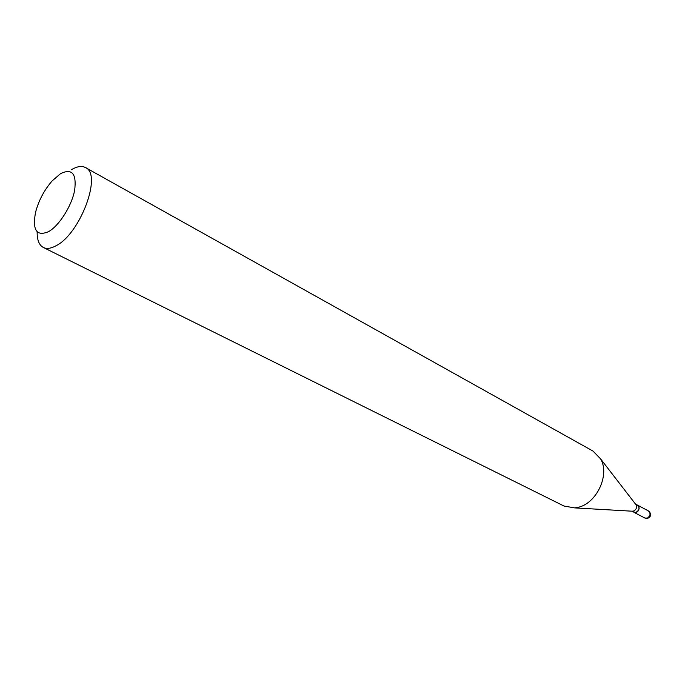 <?xml version="1.0" encoding="UTF-8"?>
<svg xmlns="http://www.w3.org/2000/svg" width="685" height="685" viewBox="0 0 685 685"><rect width="100%" height="100%" fill="white"/><g stroke="black" fill="none" stroke-linecap="round" stroke-linejoin="round"><path stroke-width="1.03" d="M633.873 512.286L633.933 512.32C636.853 512.954 638.608 511.515 639.208 507.996L637.607 505.188M631.75 511.173L635.731 512.474C639.336 510.394 639.936 507.953 637.547 505.153L635.492 504.066M631.972 511.19L633.248 511.173C636.1 509.923 637.076 507.842 636.177 504.948L635.637 504.246M48.532 231.667C59.133 225.75 71.591 206.125 74.622 190.439C76.763 173.665 72.053 168.073 60.503 173.673L52.163 180.9C44.165 190.122 38.625 200.645 35.526 212.453C32.281 230.237 36.613 236.642 48.532 231.667M37.153 231.804C37.016 239.93 39.088 245.153 43.369 247.482C46.734 249.1 50.938 248.535 55.99 245.787C80.239 233.945 102.467 174.153 85.497 167.577C81.738 165.607 77.037 166.335 71.386 169.752M43.369 247.482L564.012 506.044L574.724 507.893L577.712 507.397C596.472 503.903 610.224 474.619 600.574 458.864L592.996 451.072L85.497 167.577M648.609 511.036C651.692 514.058 651.324 516.533 647.488 518.459L644.91 518.057L647.59 518.031L649.68 515.899L650.151 513.793L648.609 511.036L637.675 505.222M644.91 518.057L633.933 512.32M636.177 504.948L600.574 458.864M632.854 511.241L574.724 507.893"/></g></svg>
